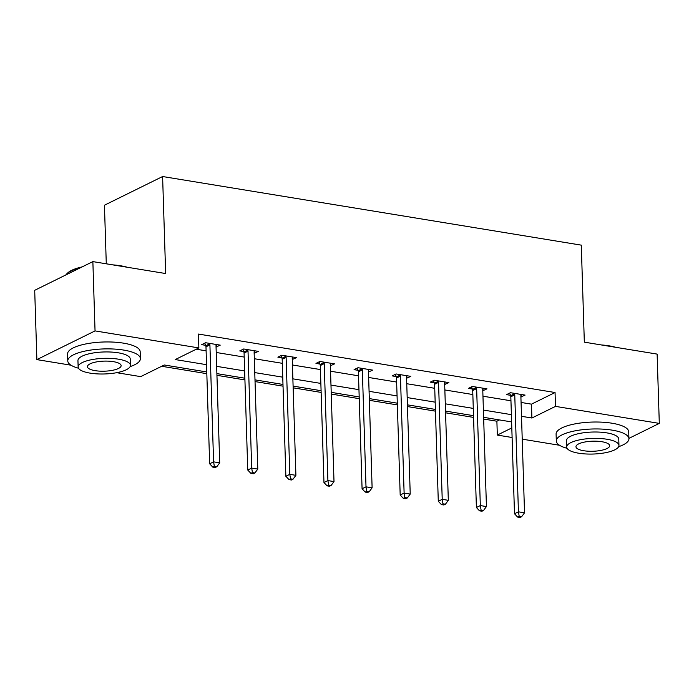 <?xml version="1.0" encoding="UTF-8"?>
<svg xmlns="http://www.w3.org/2000/svg" width="694" height="694" viewBox="0 0 694 694"><rect width="100%" height="100%" fill="white"/><g stroke="black" fill="none" stroke-linecap="round" stroke-linejoin="round"><path stroke-width="1.04" d="M106.286 263.815L104.438 205.224L162.604 176.528L581.286 245.147L584.331 342.159L657.123 354.096L659.3 423.392L628.911 438.382M559.529 445.27L522.218 439.155M512.103 437.498L497.32 435.077L511.799 427.929M483.683 419.055L496.887 421.215L497.32 435.077M161.667 366.276L206.821 373.676M216.944 375.333L244.93 379.922M255.045 381.579L283.031 386.168M293.154 387.825L321.14 392.414M331.255 394.071L359.249 398.66M369.364 400.317L397.35 404.906M407.465 406.563L435.459 411.152M445.574 412.809L473.56 417.398M206.769 371.958L164.27 364.992L140.691 376.625L116.67 372.687M70.996 365.2L36.877 359.613L95.043 330.908L198.857 347.928L175.278 359.561L206.543 364.688M95.043 330.908L92.866 261.612L34.7 290.309L36.877 359.613M496.887 421.215L499.489 419.931M521.064 402.451L531.474 404.151L555.053 392.518L198.423 334.066L198.857 347.928M196.255 349.212L206.101 350.826M216.224 352.483L244.21 357.072M254.325 358.729L282.319 363.318M292.434 364.975L320.42 369.564M330.544 371.221L358.529 375.81M368.644 377.467L396.63 382.056M406.753 383.713L434.739 388.302M444.854 389.959L472.84 394.539M482.963 396.205L510.949 400.785M520.899 396.994L525.089 395.094L510.437 392.7L506.507 394.634L510.454 395.285M482.79 390.748L486.98 388.848L472.328 386.454L468.398 388.388L472.354 389.039M444.689 384.502L448.879 382.611L434.218 380.208L430.289 382.142L434.244 382.793M406.58 378.256L410.77 376.365L396.118 373.962L392.188 375.896L396.144 376.547M368.471 372.01L372.669 370.119L358.009 367.716L354.079 369.65L358.035 370.301M330.37 365.764L334.56 363.873L319.908 361.47L315.978 363.404L319.925 364.055M292.261 359.518L296.459 357.627L281.799 355.224L277.869 357.158L281.825 357.809M254.16 353.272L258.35 351.381L243.698 348.978L239.76 350.912L243.715 351.563M216.051 347.026L220.241 345.135L205.589 342.732L201.659 344.675L205.615 345.317M92.866 261.612L165.658 273.54L162.604 176.528M555.053 392.518L555.486 406.38L659.3 423.392M521.506 416.305L531.908 418.014L555.486 406.38M216.658 366.345L244.644 370.934M254.767 372.591L282.753 377.172M292.868 378.837L320.854 383.418M330.977 385.083L358.963 389.664M369.078 391.321L397.072 395.91M407.187 397.567L435.173 402.156M445.288 403.813L473.282 408.402M483.397 410.059L511.383 414.648M511.617 421.917L483.623 417.328M473.508 415.671L445.522 411.082M435.398 409.425L407.413 404.845M397.298 403.179L369.312 398.599M359.188 396.933L331.203 392.353M321.088 390.696L293.102 386.107M282.978 384.45L254.993 379.861M244.878 378.204L216.884 373.615M531.474 404.151L531.908 418.014M521.081 394.6L521.159 397.037M482.981 388.354L483.05 390.791M444.871 382.116L444.949 384.545M406.762 375.87L406.84 378.299M368.661 369.624L368.74 372.053M330.552 363.378L330.63 365.807M292.452 357.132L292.53 359.561M254.342 350.886L254.42 353.315M216.242 344.64L216.311 347.069M514.757 394.834L510.827 396.777L514.497 513.751L518.427 511.816L514.757 394.834A2.906 2.316 63.7 0 0 514.54 393.776L514.384 393.342M519.199 516.301L517.62 517.073L520.066 517.472L521.636 516.7L519.199 516.301L518.427 511.816L524.534 512.814L520.864 395.84A2.906 2.316 63.7 0 1 521.003 394.834L521.133 394.452M510.827 396.777A2.906 2.316 63.7 0 0 510.611 395.71L509.656 393.082M514.497 513.751L517.62 517.073M521.636 516.7L524.534 512.814M601.256 344.935A35.455 10.592 -1.8 0 1 609.141 345.846A35.455 10.592 -1.8 0 1 615.856 347.33M618.658 446.676A36.322 10.852 178.2 0 0 628.929 438.712A36.322 10.852 178.2 0 0 612.264 430.159A36.322 10.852 178.2 0 0 575.074 430.844A36.322 10.852 178.2 0 0 556.31 440.994A36.322 10.852 178.2 0 0 567.059 448.298M628.929 438.712L628.712 431.781A36.322 10.852 178.2 0 0 612.047 423.227A36.322 10.852 178.2 0 0 574.858 423.913A36.322 10.852 178.2 0 0 556.094 434.062L556.31 440.994M566.677 447.049L566.478 440.673A26.155 7.816 -1.8 0 1 579.984 433.368A26.155 7.816 -1.8 0 1 606.764 432.874A26.155 7.816 -1.8 0 1 618.762 439.033L618.961 445.409A26.155 7.816 178.2 0 0 606.964 439.25A26.155 7.816 178.2 0 0 580.184 439.744A26.155 7.816 178.2 0 0 566.677 447.049A26.155 7.816 178.2 0 0 578.666 453.208A26.155 7.816 178.2 0 0 605.446 452.714A26.155 7.816 178.2 0 0 618.961 445.409M601.932 441.731A16.856 5.04 178.2 0 0 584.678 442.043A16.856 5.04 178.2 0 0 575.968 446.754A16.856 5.04 178.2 0 0 583.697 450.727A16.856 5.04 178.2 0 0 600.961 450.406A16.856 5.04 178.2 0 0 609.662 445.695A16.856 5.04 178.2 0 0 601.932 441.731M112.723 264.865A35.455 10.592 -1.8 0 1 120.609 265.776A35.455 10.592 -1.8 0 1 127.323 267.259M130.125 366.606A36.322 10.852 178.2 0 0 140.396 358.642A36.322 10.852 178.2 0 0 123.732 350.088A36.322 10.852 178.2 0 0 86.542 350.774A36.322 10.852 178.2 0 0 67.778 360.923A36.322 10.852 178.2 0 0 78.526 368.228M140.396 358.642L140.171 351.711A36.322 10.852 178.2 0 0 123.515 343.157A36.322 10.852 178.2 0 0 86.325 343.842A36.322 10.852 178.2 0 0 67.561 353.992L67.778 360.923M78.144 366.979L77.945 360.602A26.155 7.816 -1.8 0 1 91.452 353.298A26.155 7.816 -1.8 0 1 118.232 352.804A26.155 7.816 -1.8 0 1 130.229 358.963L130.429 365.339A26.155 7.816 178.2 0 0 118.431 359.18A26.155 7.816 178.2 0 0 91.651 359.674A26.155 7.816 178.2 0 0 78.144 366.979A26.155 7.816 178.2 0 0 90.133 373.138A26.155 7.816 178.2 0 0 116.913 372.643A26.155 7.816 178.2 0 0 130.429 365.339M113.4 361.661A16.856 5.04 178.2 0 0 96.145 361.973A16.856 5.04 178.2 0 0 87.435 366.684A16.856 5.04 178.2 0 0 95.165 370.657A16.856 5.04 178.2 0 0 112.419 370.336A16.856 5.04 178.2 0 0 121.129 365.625A16.856 5.04 178.2 0 0 113.4 361.661M80.166 267.884A36.322 10.852 178.2 0 0 66.867 273.757A36.322 10.852 178.2 0 0 65.861 274.937M66.867 273.757L67.665 272.976A35.455 10.592 -1.8 0 1 82.17 266.886M476.648 388.597L472.718 390.531L476.396 507.505L480.326 505.57L476.648 388.597A2.906 2.316 63.7 0 0 476.44 387.53L476.284 387.096M481.089 510.055L479.519 510.827L481.957 511.226L483.536 510.454L481.089 510.055L480.326 505.57L486.433 506.568L482.755 389.594A2.906 2.316 63.7 0 1 482.903 388.588L483.033 388.206M472.718 390.531A2.906 2.316 63.7 0 0 472.51 389.464L471.547 386.836M476.396 507.505L479.519 510.827M483.536 510.454L486.433 506.568M438.539 382.351L434.609 384.285L438.287 501.259L442.217 499.324L438.539 382.351A2.906 2.316 63.7 0 0 438.33 381.284L438.174 380.85M442.98 503.809L441.41 504.581L443.856 504.98L445.427 504.208L442.98 503.809L442.217 499.324L448.324 500.322L444.646 383.348A2.906 2.316 63.7 0 1 444.793 382.342L444.923 381.96M434.609 384.285A2.906 2.316 63.7 0 0 434.401 383.218L433.446 380.59M438.287 501.259L441.41 504.581M445.427 504.208L448.324 500.322M400.438 376.105L396.508 378.039L400.186 495.013L404.116 493.078L400.438 376.105A2.906 2.316 63.7 0 0 400.23 375.038L400.074 374.604M404.88 497.563L403.309 498.335L405.747 498.734L407.317 497.962L404.88 497.563L404.116 493.078L410.223 494.076L406.545 377.102A2.906 2.316 63.7 0 1 406.684 376.096L406.823 375.714M396.508 378.039A2.906 2.316 63.7 0 0 396.3 376.981L395.337 374.344M400.186 495.013L403.309 498.335M407.317 497.962L410.223 494.076M362.329 369.859L358.399 371.793L362.077 488.767L366.007 486.832L362.329 369.859A2.906 2.316 63.7 0 0 362.121 368.792L361.964 368.358M366.77 491.317L365.2 492.089L367.647 492.497L369.217 491.716L366.77 491.317L366.007 486.832L372.114 487.83L368.436 370.856A2.906 2.316 63.7 0 1 368.583 369.85L368.714 369.468M358.399 371.793A2.906 2.316 63.7 0 0 358.191 370.735L357.228 368.098M362.077 488.767L365.2 492.089M369.217 491.716L372.114 487.83M324.228 363.613L320.298 365.547L323.968 482.53L327.898 480.586L324.228 363.613A2.906 2.316 63.7 0 0 324.02 362.546L323.855 362.121M328.67 485.071L327.1 485.843L329.537 486.251L331.107 485.47L328.67 485.071L327.898 480.586L334.005 481.584L330.335 364.61A2.906 2.316 63.7 0 1 330.474 363.604L330.604 363.222M320.298 365.547A2.906 2.316 63.7 0 0 320.09 364.489L319.127 361.852M323.968 482.53L327.1 485.843M331.107 485.47L334.005 481.584M286.119 357.367L282.189 359.301L285.867 476.284L289.797 474.34L286.119 357.367A2.906 2.316 63.7 0 0 285.911 356.3L285.755 355.875M290.56 478.825L288.99 479.606L291.437 480.005L293.007 479.224L290.56 478.825L289.797 474.34L295.904 475.338L292.226 358.364A2.906 2.316 63.7 0 1 292.374 357.358L292.504 356.976M282.189 359.301A2.906 2.316 63.7 0 0 281.981 358.243L281.018 355.606M285.867 476.284L288.99 479.606M293.007 479.224L295.904 475.338M248.018 351.121L244.08 353.055L247.758 470.038L251.688 468.094L248.018 351.121A2.906 2.316 63.7 0 0 247.801 350.054L247.645 349.629M252.46 472.579L250.881 473.36L253.327 473.759L254.898 472.978L252.46 472.579L251.688 468.094L257.795 469.092L254.117 352.118A2.906 2.316 63.7 0 1 254.264 351.112L254.394 350.73M244.08 353.055A2.906 2.316 63.7 0 0 243.872 351.997L242.917 349.36M247.758 470.038L250.881 473.36M254.898 472.978L257.795 469.092M209.909 344.875L205.979 346.809L209.657 463.792L213.587 461.848L209.909 344.875A2.906 2.316 63.7 0 0 209.701 343.808L209.545 343.383M214.351 466.333L212.78 467.114L215.218 467.513L216.797 466.732L214.351 466.333L213.587 461.848L219.694 462.855L216.016 345.872A2.906 2.316 63.7 0 1 216.155 344.866L216.294 344.484M205.979 346.809A2.906 2.316 63.7 0 0 205.771 345.751L204.808 343.114M209.657 463.792L212.78 467.114M216.797 466.732L219.694 462.855M514.54 393.776L510.611 395.71M476.44 387.53L472.51 389.464M438.33 381.284L434.401 383.218M400.23 375.038L396.3 376.981M362.121 368.792L358.191 370.735M324.02 362.546L320.09 364.489M285.911 356.3L281.981 358.243M247.801 350.054L243.872 351.997M209.701 343.808L205.771 345.751"/></g></svg>
